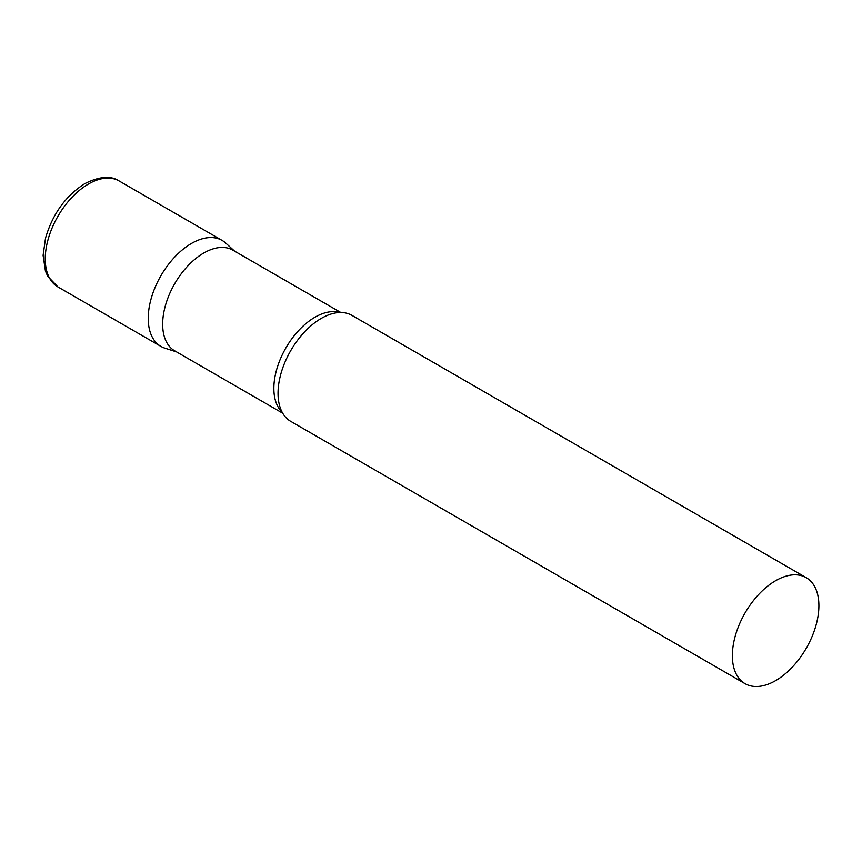 <?xml version="1.0" encoding="UTF-8"?>
<svg xmlns="http://www.w3.org/2000/svg" width="862" height="862" viewBox="0 0 862 862"><rect width="100%" height="100%" fill="white"/><g stroke="black" fill="none" stroke-linecap="round" stroke-linejoin="round"><path stroke-width="1.29" d="M57.926 286.949L160.903 346.405A61.191 35.331 -60 0 1 151.518 297.368A61.191 35.331 -60 0 1 191.493 243.45A61.191 35.331 -60 0 1 222.094 240.423L119.118 180.966A61.191 35.331 -60 0 0 88.517 183.994A61.191 35.331 -60 0 0 48.541 237.912A61.191 35.331 -60 0 0 57.926 286.949L47.722 276.293L45.438 271.088L43.1 255.389L45.535 238.095C52.625 213.927 65.727 195.771 84.842 183.628C99.464 176.333 110.886 175.449 119.118 180.966M340.813 312.497L232.837 250.152A58.131 33.564 120 0 0 188.035 265.722A58.131 33.564 120 0 0 162.659 324.231A58.131 33.564 120 0 0 174.706 350.845L282.682 413.189M234.647 251.198L225.672 243.03A61.191 35.331 120 0 0 177.464 254.247A61.191 35.331 120 0 0 148.232 318.39A61.191 35.331 120 0 0 164.954 348.194L176.516 351.89M806.229 577.669L351.901 315.363A61.191 35.331 120 0 0 330.243 314.307A61.191 35.331 120 0 0 278.038 393.341A61.191 35.331 120 0 0 278.976 403.125A61.191 35.331 120 0 0 290.709 421.346L745.037 683.652A61.191 35.331 120 0 0 792.189 667.263A61.191 35.331 120 0 0 818.9 605.674A61.191 35.331 120 0 0 806.229 577.669A61.191 35.331 120 0 0 759.077 594.058A61.191 35.331 120 0 0 732.366 655.637A61.191 35.331 120 0 0 745.037 683.652M339.725 312.507A58.131 33.564 120 0 0 296.636 332.786A58.131 33.564 120 0 0 273.857 388.428A58.131 33.564 120 0 0 282.154 412.23"/></g></svg>
